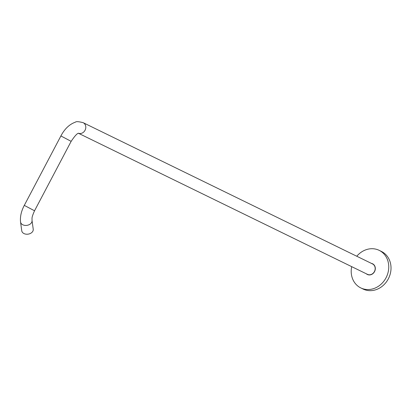 <?xml version="1.0" encoding="UTF-8"?>
<svg xmlns="http://www.w3.org/2000/svg" width="411" height="411" viewBox="0 0 411 411"><rect width="100%" height="100%" fill="white"/><g stroke="black" fill="none" stroke-linecap="round" stroke-linejoin="round"><path stroke-width="0.62" d="M367.48 274.538A5.954 5.189 116 0 1 367.429 274.507A5.954 5.189 116 0 1 366.586 273.921M371.667 263.513A5.954 5.189 116 0 1 372.705 263.841M367.747 274.646A6.083 5.302 116 0 1 367.403 274.322M372.484 263.908A6.083 5.302 116 0 1 372.957 263.985M373.296 264.211A5.954 5.189 -64 0 0 372.854 264.109M367.788 274.491A5.954 5.189 -64 0 0 368.138 274.774M351.693 266.652A20.915 18.238 -64 0 0 360.226 287.633A20.915 18.238 -64 0 0 360.807 287.926A20.915 18.238 -64 0 0 386.201 277.466A20.915 18.238 -64 0 0 379.733 250.638A20.915 18.238 -64 0 0 379.153 250.34A20.915 18.238 -64 0 0 356.774 256.243M379.153 250.34L381.418 251.445A20.915 18.238 116 0 1 381.999 251.743A20.915 18.238 116 0 1 388.467 278.571A20.915 18.238 116 0 1 363.072 289.036L360.807 287.926M373.347 264.453A5.954 5.189 116 0 1 373.645 264.499M371.441 263.405A5.954 5.189 116 0 1 372.592 263.785A5.954 5.189 116 0 1 372.756 263.867A5.954 5.189 116 0 1 374.596 271.507A5.954 5.189 116 0 1 367.367 274.481A5.954 5.189 116 0 1 367.203 274.399A5.954 5.189 116 0 1 366.36 273.813M372.356 263.852A5.79 5.05 116 0 1 372.52 263.929A5.79 5.05 116 0 1 372.679 264.011A5.79 5.05 116 0 1 374.472 271.44A5.79 5.05 116 0 1 367.439 274.337A5.79 5.05 116 0 1 367.28 274.255M32.027 220.43A5.79 4.192 -7.7 0 1 28.996 224.755A5.79 4.192 -7.7 0 1 22.615 224.694A5.79 4.192 -7.7 0 1 20.55 221.991L21.747 230.776A5.79 4.192 -7.7 0 0 23.812 233.479A5.79 4.192 -7.7 0 0 30.193 233.546A5.79 4.192 -7.7 0 0 33.224 229.215L32.027 220.43C32.171 218.113 31.226 218.256 34.539 210.781L71.144 141.353C74.946 135.717 77.479 133.02 78.758 133.256M20.55 221.991C20.005 216.695 21.254 211.162 24.29 205.382L60.9 135.949L71.144 141.353M60.9 135.949C64.64 128.859 69.474 124.261 75.408 122.154C76.097 121.368 78.676 121.543 83.145 122.673A5.79 5.05 116 0 1 83.305 122.755A5.79 5.05 116 0 1 85.231 129.897A5.79 5.05 116 0 1 78.578 133.298M24.29 205.382L34.539 210.781M78.532 133.313L367.439 274.337M83.145 122.673L372.52 263.929"/></g></svg>
